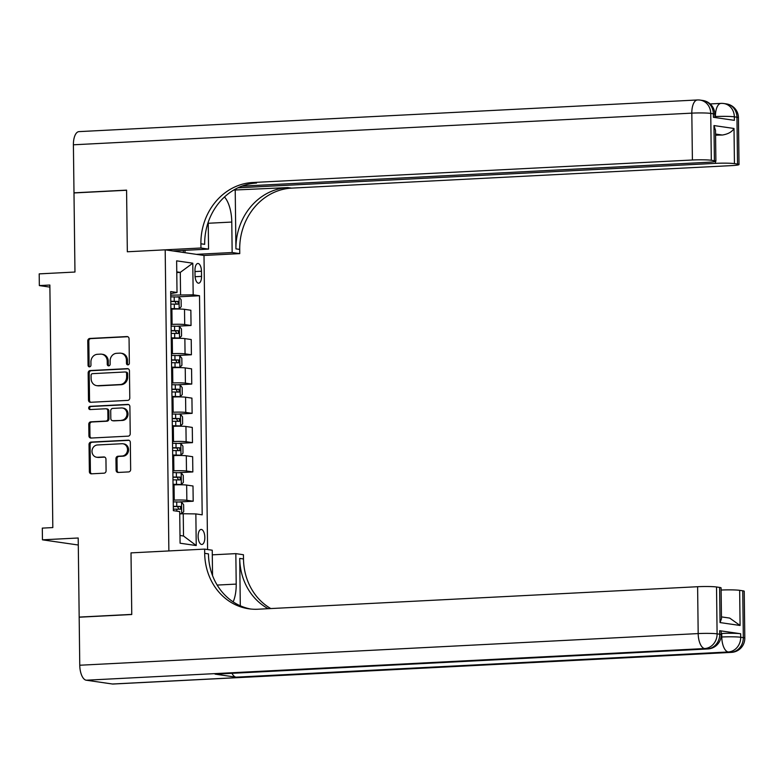 <?xml version="1.0" encoding="UTF-8"?>
<svg xmlns="http://www.w3.org/2000/svg" width="784" height="784" viewBox="0 0 784 784"><rect width="100%" height="100%" fill="white"/><g stroke="black" fill="none" stroke-linecap="round" stroke-linejoin="round"><path stroke-width="1.18" d="M127.929 364.874A1.617 1.441 -81.8 0 0 129.36 363.188L129.056 338.747A2.303 2.058 -81.8 0 0 126.969 336.561L89.797 338.463A2.303 2.058 -81.8 0 0 87.769 340.864L88.063 365.305A1.617 1.441 -81.8 0 0 90.954 365.158L90.915 361.992A7.379 6.586 -81.8 0 1 97.432 354.299L100.528 354.133A7.379 6.586 -81.8 0 1 101.675 354.192A7.379 6.586 -81.8 0 1 107.222 361.159L107.261 364.325A1.617 1.441 -81.8 0 0 110.152 364.168L110.113 361.012A7.379 6.586 -81.8 0 1 116.63 353.31L119.727 353.153A7.379 6.586 -81.8 0 1 120.883 353.202A7.379 6.586 -81.8 0 1 126.43 360.179L126.469 363.335A1.617 1.441 -81.8 0 0 127.929 364.874M204.83 537.442A7.526 3.342 87.1 0 0 201.086 529.445A7.526 3.342 87.1 0 0 198.117 536.462A7.526 3.342 87.1 0 0 201.86 544.468A7.526 3.342 87.1 0 0 204.83 537.442M116.101 470.253A2.303 2.058 -81.8 0 0 118.188 472.448L128.615 471.919A2.303 2.058 -81.8 0 0 130.654 469.508L130.32 442.372A2.303 2.058 -81.8 0 0 128.233 440.177L91.071 442.078A2.303 2.058 -81.8 0 0 89.033 444.479L89.366 471.625A2.303 2.058 -81.8 0 0 91.454 473.82L104.047 473.173A2.303 2.058 -81.8 0 0 106.085 470.772L105.948 459.15A2.303 2.058 -81.8 0 0 103.851 456.954L97.608 457.278A6.174 5.508 -81.8 0 1 96.648 457.239A6.174 5.508 -81.8 0 1 92.022 450.869A6.174 5.508 -81.8 0 1 97.451 444.969L121.922 443.724A6.174 5.508 -81.8 0 1 122.882 443.764A6.174 5.508 -81.8 0 1 127.508 450.124A6.174 5.508 -81.8 0 1 122.069 456.023L117.992 456.239A2.303 2.058 -81.8 0 0 115.954 458.64L116.101 470.253L117.149 470.41A2.303 2.058 -81.8 0 0 118.384 472.438M241.884 186.141L708.079 162.278A14.102 1.107 179.3 0 0 715.89 161.19L715.508 130.35L713.969 125.567L734.01 128.478L734.441 163.621L737.528 164.072L736.96 117.208L734.334 116.826L734.383 120.344L713.401 117.296L713.362 113.788L710.735 113.406L711.313 160.269A14.102 1.107 179.3 0 0 692.399 160.005L691.821 113.141L73.402 144.795L73.99 192.835L126.577 190.14L127.331 251.772L126.577 190.257L73.99 192.952L74.96 272.038L39.2 273.871L39.347 285.582L49.862 285.043L52.822 527.573L42.307 528.112L42.454 539.823L78.292 545.017M112.455 684.011L730.864 652.347A14.102 6.262 87.1 0 0 731.423 652.376L113.004 684.03A14.102 6.262 -92.9 0 1 112.455 684.011L86.23 680.208A14.102 6.262 -92.9 0 1 79.762 665.234L79.174 617.204L131.761 614.509L131.006 552.877L131.761 614.391L79.174 617.086L78.204 538L42.454 539.823M212.542 575.603L212.239 550.211L204.634 549.114L131.006 552.877L168.874 550.946L165.189 249.831L204.007 255.457L239.757 253.624L239.708 249.41A58.771 52.45 98.2 0 1 291.579 188.131L731.207 165.63A14.102 1.107 179.3 0 0 739.018 164.542A14.102 1.107 179.3 0 0 737.528 164.072M200.9 243.785A58.771 52.45 98.2 0 1 252.771 182.505L256.544 183.054A58.771 52.45 98.2 0 0 204.673 244.334L200.9 243.785L200.949 247.999L127.331 251.772L165.189 249.831M127.743 400.389A2.303 2.058 -81.8 0 0 129.781 397.978L129.448 370.842A2.303 2.058 -81.8 0 0 127.361 368.647L90.189 370.548A2.303 2.058 -81.8 0 0 88.161 372.949L88.484 400.095A2.303 2.058 -81.8 0 0 90.581 402.29L127.743 400.389M129.889 406.602L130.222 433.748A2.303 2.058 -81.8 0 1 128.184 436.149L91.013 438.05A2.303 2.058 -81.8 0 1 88.925 435.855L88.778 424.242A2.303 2.058 -81.8 0 1 90.817 421.841L105.889 421.067A2.303 2.058 -81.8 0 0 107.927 418.656L107.829 410.953A2.303 2.058 -81.8 0 0 105.742 408.758L90.052 409.562A1.617 1.441 -81.8 0 1 90.013 406.347L127.792 404.407A2.303 2.058 -81.8 0 1 129.889 406.602M79.772 617.165L79.174 617.086M194.971 270.284L195.03 275.439A7.291 3.234 87.1 0 0 198.656 283.191A7.291 3.234 87.1 0 0 201.537 276.38L201.468 271.225A7.291 3.234 87.1 0 0 197.852 263.483A7.291 3.234 87.1 0 0 194.971 270.284M207.593 549.545L204.007 255.457M170.706 293.628L177.017 292.481L170.677 291.56L173.352 510.658L179.703 511.58L180.085 543.214L196.235 545.546L183.515 536.001L183.24 513.736L179.732 513.922M177.017 292.481L176.635 260.847L192.786 263.189L193.178 294.823L170.716 295.147M177.174 296.881L199.518 295.744L193.178 294.823M199.518 295.744L202.194 514.833L195.853 513.912L196.235 545.546M39.347 285.582L49.882 287.111M176.782 272.567L180.291 272.381L176.772 271.872M180.565 294.647L180.291 272.381L192.786 263.189M179.683 501.917L193.187 501.231L186.847 500.31A9.398 0.735 179.3 0 0 174.234 500.133L173.225 500.182M193.187 501.231L193.001 486.002L186.661 485.08A9.398 0.735 179.3 0 0 174.048 484.904L173.039 484.953M179.32 472.625L192.835 471.939L186.484 471.017A9.398 0.735 179.3 0 0 173.881 470.841L172.872 470.89M192.835 471.939L192.648 456.709L186.298 455.788A9.398 0.735 179.3 0 0 173.695 455.612L172.686 455.661M178.968 443.342L192.472 442.646L186.131 441.725A9.398 0.735 179.3 0 0 173.519 441.549L172.509 441.598M192.472 442.646L192.286 427.417L185.945 426.496A9.398 0.735 179.3 0 0 173.333 426.32L172.323 426.369M178.605 414.05L192.119 413.354L185.769 412.433A9.398 0.735 179.3 0 0 173.166 412.257L172.147 412.315M192.119 413.354L191.933 398.125L185.583 397.204A9.398 0.735 179.3 0 0 172.98 397.027L171.97 397.076M178.252 384.758L191.757 384.062L185.416 383.151A9.398 0.735 179.3 0 0 172.803 382.964L171.794 383.023M191.757 384.062L191.57 368.833L185.23 367.912A9.398 0.735 179.3 0 0 172.617 367.735L171.608 367.784M177.89 355.466L191.404 354.77L185.053 353.858A9.398 0.735 179.3 0 0 172.451 353.682L171.431 353.731M191.404 354.77L191.218 339.541L184.867 338.619A9.398 0.735 179.3 0 0 172.264 338.443L171.245 338.502M177.537 326.173L191.041 325.487L184.701 324.566A9.398 0.735 179.3 0 0 172.088 324.39L171.079 324.439M191.041 325.487L190.855 310.248L184.514 309.337A9.398 0.735 179.3 0 0 171.902 309.161L170.892 309.21M179.987 535.492L183.515 536.001M183.24 513.736L195.853 513.912M128.223 364.825A1.617 1.441 -81.8 0 1 127.518 363.492L127.478 360.326A7.379 6.586 -81.8 0 0 121.932 353.359L120.883 353.202M101.675 354.192L102.724 354.339A7.379 6.586 -81.8 0 1 108.27 361.306L108.31 364.472A1.617 1.441 -81.8 0 0 109.015 365.805M127.821 336.718L90.846 338.61A2.303 2.058 -81.8 0 0 88.817 341.02L89.111 365.452A1.617 1.441 -81.8 0 0 89.817 366.794M128.213 368.803L91.238 370.695A2.303 2.058 -81.8 0 0 89.209 373.106L89.533 400.242A2.303 2.058 -81.8 0 0 90.777 402.28M126.587 373.517A1.617 1.441 -81.8 0 0 125.126 371.979L92.502 373.654A1.617 1.441 -81.8 0 0 91.081 375.33L91.12 378.672A7.379 6.586 -81.8 0 0 96.667 385.64A7.379 6.586 -81.8 0 0 97.814 385.689L120.119 384.552A7.379 6.586 -81.8 0 0 126.636 376.849L126.587 373.517L127.635 373.664A1.617 1.441 -81.8 0 0 126.175 372.135M96.667 385.64L97.716 385.787A7.379 6.586 -81.8 0 0 98.862 385.846L97.814 385.689M127.635 373.664L127.684 377.006A7.379 6.586 -81.8 0 1 121.167 384.699L98.862 385.846M106.105 408.778L107.153 408.925A2.303 2.058 -81.8 0 1 108.888 411.11L108.976 418.813A2.303 2.058 -81.8 0 1 106.938 421.214L91.865 421.988A2.303 2.058 -81.8 0 0 89.827 424.399L89.974 436.012A2.303 2.058 -81.8 0 0 91.209 438.04M128.654 404.573L91.062 406.494A1.617 1.441 -81.8 0 0 90.385 409.542M121.53 420.263A6.174 5.508 -81.8 0 0 126.969 414.364A6.174 5.508 -81.8 0 0 122.343 408.003A6.174 5.508 -81.8 0 0 121.383 407.964L112.759 408.405A2.303 2.058 -81.8 0 0 110.72 410.806L110.818 418.509A2.303 2.058 -81.8 0 0 112.916 420.704L122.578 420.42A6.174 5.508 -81.8 0 0 128.017 414.52A6.174 5.508 -81.8 0 0 123.392 408.16L122.343 408.003M112.553 420.694L113.602 420.841A2.303 2.058 -81.8 0 0 113.964 420.861L112.916 420.704M122.578 420.42L113.964 420.861M122.882 443.764L123.931 443.92A6.174 5.508 -81.8 0 1 128.556 450.281A6.174 5.508 -81.8 0 1 123.117 456.18L119.041 456.386A2.303 2.058 -81.8 0 0 117.002 458.797L117.149 470.41M96.648 457.239L97.696 457.386A6.174 5.508 -81.8 0 0 98.657 457.435L97.608 457.278M104.703 457.121L98.657 457.435M129.086 440.334L92.12 442.235A2.303 2.058 -81.8 0 0 90.082 444.636L90.415 471.772A2.303 2.058 -81.8 0 0 91.65 473.81M170.883 308.798L179.124 308.749L181.202 306.701L181.114 299.674L178.987 297.028L170.745 296.842M179.124 308.749L170.883 308.553M170.834 304.104L178.027 304.192L177.997 301.379L170.794 301.291M170.794 301.526L174.969 301.536L176.096 303.467M171.245 338.09L179.487 338.031L181.555 335.993L181.467 328.966L179.34 326.32L171.098 326.124M179.487 338.031L171.245 337.845M171.186 333.396L178.389 333.484L178.35 330.672L171.157 330.583M171.157 330.819L175.322 330.828L176.449 332.759M171.598 367.373L179.85 367.324L181.917 365.285L181.829 358.259L179.703 355.613L171.461 355.417M179.85 367.324L171.598 367.137M171.549 362.688L178.742 362.776L178.713 359.964L171.51 359.876M171.51 360.111L175.685 360.121L176.812 362.051M171.961 396.665L180.202 396.616L182.27 394.577L182.192 387.551L180.055 384.905L171.814 384.709M180.202 396.616L171.961 396.43M171.902 391.971L179.105 392.069L179.066 389.256L171.872 389.158M171.872 389.403L176.037 389.403L177.164 391.343M172.323 425.957L180.565 425.908L182.633 423.87L182.545 416.843L180.418 414.187L172.176 414.001M180.565 425.908L172.313 425.722M172.264 421.263L179.458 421.351L179.428 418.538L172.225 418.45M172.225 418.695L176.4 418.695L177.527 420.636M196.402 254.349L232.152 252.526L231.78 222.058A26.44 11.74 87.1 0 0 224.498 196.97M232.152 252.526L239.757 253.624M235.22 190.277L235.935 248.861A58.771 52.45 98.2 0 1 287.806 187.582L233.74 190.061M200.949 247.999L208.554 249.106L208.23 222.215M734.441 163.621A14.102 1.107 179.3 0 0 715.527 163.356L715.498 161.455M237.983 187.807L715.527 163.356M73.402 144.795A14.102 6.262 -92.9 0 1 78.978 131.624L697.397 99.97A14.102 6.262 87.1 0 0 691.821 113.141A14.102 1.107 -0.7 0 1 710.735 113.406A14.102 12.593 98.2 0 0 700.141 100.097A14.102 14.102 0 0 0 697.397 99.97M73.99 192.835L74.588 192.923M172.794 250.939L208.554 249.106M715.89 161.19A14.102 1.107 179.3 0 0 714.4 160.72L713.969 125.567M711.313 160.269L714.4 160.72M252.771 182.505L692.399 160.005M715.567 135.22A14.102 1.107 -0.7 0 1 722.329 135.034L715.557 134.054M734.01 128.478C732.001 131.908 728.111 134.093 722.329 135.034M184.985 250.312L185.014 252.703M183.338 252.458L183.309 250.4M177.008 251.546L176.998 250.723M721.182 633.511L721.741 633.482A14.102 1.107 -0.7 0 1 740.655 633.746L719.673 630.708A14.102 1.107 -0.7 0 1 721.153 631.189L721.202 634.697A14.102 1.107 179.3 0 0 719.722 634.227L719.673 630.708M233.142 601.877A26.44 11.74 87.1 0 0 236.209 584.1L235.837 553.631L243.442 554.739L243.491 558.953A58.771 52.45 -81.8 0 0 270.794 608.56M204.634 549.114L204.683 553.328A58.771 52.45 -81.8 0 0 248.842 608.796A58.771 52.45 -81.8 0 0 257.985 609.217L697.613 586.716A14.102 1.107 -0.7 0 1 716.527 586.981L717.095 633.844L719.722 634.227A14.102 12.593 -81.8 0 1 707.266 648.927L704.649 648.554L86.23 680.208M240.296 605.787L239.718 558.404A58.771 52.45 -81.8 0 0 268.236 608.698M721.456 616.89L729.688 618.086L740.076 625.475L720.045 622.574L719.614 587.432L716.527 586.981M719.614 587.432A14.102 1.107 -0.7 0 1 721.104 587.902L721.476 618.743L720.045 622.574M215.061 674.122L707.266 648.927A14.102 6.262 87.1 0 0 707.815 648.956L215.61 674.152A14.102 6.262 -92.9 0 1 215.061 674.122L236.033 677.17A14.102 6.262 -92.9 0 1 231.966 673.319M212.288 554.837L235.837 553.631M721.123 590.048A14.102 1.107 -0.7 0 1 739.655 590.332L740.076 625.475M740.655 633.746L740.694 637.265L743.32 637.647L742.742 590.783L739.655 590.332M742.742 590.783A14.102 1.107 -0.7 0 1 744.232 591.254L744.8 638.117A14.102 1.107 179.3 0 0 743.32 637.647A14.102 12.593 -81.8 0 1 730.864 652.347L728.248 651.974L236.033 677.17M204.683 553.328L208.456 553.876A58.771 52.45 -81.8 0 0 250.733 609.031M172.676 455.249L180.918 455.2L182.986 453.162L182.907 446.125L180.771 443.479L172.529 443.293M180.918 455.2L172.676 455.004M172.617 450.555L179.82 450.643L179.781 447.831L172.588 447.742M172.588 447.987L176.753 447.987L177.88 449.928M173.039 484.541L181.28 484.492L183.348 482.454L183.26 475.418L181.133 472.772L172.892 472.585M181.28 484.492L173.029 484.296M172.98 479.847L180.173 479.935L180.144 477.123L172.941 477.035M172.941 477.28L177.115 477.28L178.242 479.21M179.732 513.883L181.633 513.785L183.701 511.736L183.623 504.71L181.496 502.064L173.244 501.878M181.633 513.785L179.722 513.628M173.333 509.139L180.536 509.228L180.496 506.415L173.303 506.327M173.303 506.562L177.468 506.572L178.595 508.502M174.234 500.133L174.048 484.904M173.881 470.841L173.695 455.612M173.519 441.549L173.333 426.32M173.166 412.257L172.98 397.027M172.803 382.964L172.617 367.735M172.451 353.682L172.264 338.443M172.088 324.39L171.902 309.161M184.701 324.566L184.514 309.337M185.053 353.858L184.867 338.619M185.416 383.151L185.23 367.912M185.769 412.433L185.583 397.204M186.131 441.725L185.945 426.496M186.484 471.017L186.298 455.788M186.847 500.31L186.661 485.08M194.981 271.558L201.468 271.225M195.098 276.713L201.537 276.38M127.478 360.326L126.43 360.179M108.31 364.472L107.261 364.325M108.27 361.306L107.222 361.159M89.111 365.452L88.063 365.305M88.817 341.02L87.769 340.864M90.846 338.61L89.797 338.463M127.674 336.659L126.969 336.561M127.518 363.492L126.469 363.335M89.533 400.242L88.484 400.095M89.209 373.106L88.161 372.949M91.238 370.695L90.189 370.548M128.066 368.745L127.361 368.647M121.167 384.699L120.119 384.552M127.684 377.006L126.636 376.849M89.974 436.012L88.925 435.855M89.827 424.399L88.778 424.242M91.865 421.988L90.817 421.841M106.938 421.214L105.889 421.067M108.976 418.813L107.927 418.656M108.888 411.11L107.829 410.953M91.062 406.494L90.013 406.347M128.498 404.515L127.792 404.407M117.002 458.797L115.954 458.64M119.041 456.386L117.992 456.239M123.117 456.18L122.069 456.023M104.556 457.062L103.851 456.954M90.415 471.772L89.366 471.625M90.082 444.636L89.033 444.479M92.12 442.235L91.071 442.078M128.939 440.275L128.233 440.177M179.183 308.69L179.036 297.097M174.254 301.281L174.195 296.832M174.342 308.543L174.283 304.094M174.969 301.536L177.997 301.379M179.536 337.982L179.399 326.389M174.607 330.574L174.558 326.115M174.705 337.835L174.646 333.386M175.322 330.828L178.35 330.672M179.899 367.275L179.752 355.671M174.969 359.866L174.91 355.407M175.057 367.128L174.999 362.678M175.685 360.121L178.713 359.964M180.251 396.567L180.114 384.964M175.332 389.148L175.273 384.699M175.42 396.42L175.361 391.961M176.037 389.403L179.066 389.256M180.614 425.859L180.467 414.256M175.685 418.44L175.626 413.991M175.773 425.712L175.724 421.253M176.4 418.695L179.428 418.538M235.935 248.861L239.708 249.41M287.806 187.582L291.579 188.131M715.439 117.6L715.42 116.561L714.871 116.591M715.42 116.561A14.102 1.107 -0.7 0 1 734.334 116.826A14.102 12.593 98.2 0 0 723.74 103.517A14.102 14.102 0 0 0 720.996 103.39A14.102 6.262 87.1 0 0 715.42 116.561M738.44 117.678A14.102 14.102 0 0 0 726.356 103.89A14.102 12.593 -81.8 0 1 736.96 117.208A14.102 1.107 -0.7 0 1 738.44 117.678L739.018 164.542M714.841 114.258A14.102 14.102 0 0 0 702.758 100.47A14.102 12.593 -81.8 0 1 713.362 113.788A14.102 1.107 -0.7 0 1 714.841 114.258L714.881 117.512M208.24 223.264L231.78 222.058M239.718 558.404L243.491 558.953M79.762 665.234L698.181 633.58L697.613 586.716M721.035 637.039L721.78 637L721.741 633.482M698.181 633.58A14.102 6.262 87.1 0 0 704.649 648.554A14.102 12.593 98.2 0 0 717.095 633.844A14.102 1.107 179.3 0 0 698.181 633.58M721.78 637A14.102 6.262 87.1 0 0 728.248 651.974A14.102 12.593 98.2 0 0 740.694 637.265A14.102 1.107 179.3 0 0 721.78 637M217.158 585.07L236.209 584.1M180.967 455.151L180.83 443.548M176.047 447.733L175.988 443.283M176.135 454.994L176.077 450.545M176.753 447.987L179.781 447.831M181.329 484.434L181.192 472.84M176.4 477.025L176.351 472.576M176.488 484.287L176.439 479.837M177.115 477.28L180.144 477.123M181.682 513.726L181.545 502.132M176.763 506.317L176.704 501.868M176.821 511.158L176.792 509.13M177.468 506.572L180.496 506.415M126.43 372.145L125.381 371.988M710.167 103.939L720.996 103.39M723.74 103.517L726.356 103.89M700.141 100.097L702.758 100.47M707.815 648.956A14.102 14.102 0 0 0 721.202 634.697M731.423 652.376A14.102 14.102 0 0 0 744.8 638.117"/></g></svg>
